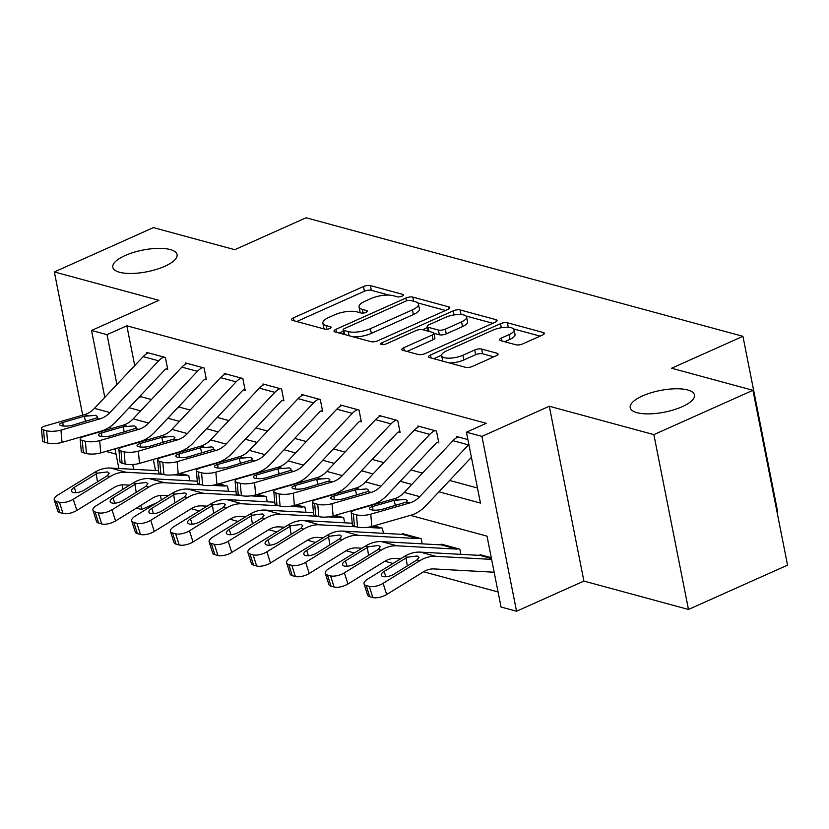 <?xml version="1.0" encoding="UTF-8"?>
<svg xmlns="http://www.w3.org/2000/svg" width="829" height="829" viewBox="0 0 829 829"><rect width="100%" height="100%" fill="white"/><g stroke="black" fill="none" stroke-linecap="round" stroke-linejoin="round"><path stroke-width="1.24" d="M402.138 296.16A3.513 1.181 -11.2 0 0 403.454 294.906A3.513 1.181 -11.2 0 0 402.728 294.368L370.418 285.601A5.026 1.689 -11.2 0 0 363.485 286.513L293.466 317.839A5.026 1.689 -11.2 0 0 291.58 319.642A5.026 1.689 -11.2 0 0 292.616 320.408L324.927 329.175A3.513 1.181 -11.2 0 0 329.787 328.533A3.513 1.181 -11.2 0 0 331.103 327.279A3.513 1.181 -11.2 0 0 330.377 326.74L326.191 325.6A16.072 5.42 -11.2 0 1 322.875 323.155A16.072 5.42 -11.2 0 1 328.916 317.393L334.75 314.782A16.072 5.42 -11.2 0 1 356.926 311.859L361.102 312.989A3.513 1.181 -11.2 0 0 365.962 312.346A3.513 1.181 -11.2 0 0 367.278 311.093A3.513 1.181 -11.2 0 0 366.553 310.554L362.366 309.424A16.072 5.42 -11.2 0 1 359.05 306.968A16.072 5.42 -11.2 0 1 365.092 301.207L370.926 298.595A16.072 5.42 -11.2 0 1 393.101 295.673L397.278 296.803A3.513 1.181 -11.2 0 0 402.138 296.16M642.516 395.941A32.745 11.036 -11.2 0 0 630.216 407.681A32.745 11.036 -11.2 0 0 649.211 413.868A32.745 11.036 -11.2 0 0 682.174 406.707A32.745 11.036 -11.2 0 0 694.464 394.967A32.745 11.036 -11.2 0 0 675.48 388.78A32.745 11.036 -11.2 0 0 642.516 395.941M125.106 255.539A32.745 11.036 -11.2 0 0 112.817 267.28A32.745 11.036 -11.2 0 0 131.801 273.466A32.745 11.036 -11.2 0 0 164.764 266.296A32.745 11.036 -11.2 0 0 177.064 254.555A32.745 11.036 -11.2 0 0 158.07 248.368A32.745 11.036 -11.2 0 0 125.106 255.539M515.876 344.781A5.026 1.689 -11.2 0 0 522.809 343.869L542.456 335.082A5.026 1.689 -11.2 0 0 544.342 333.279A5.026 1.689 -11.2 0 0 543.306 332.512L507.421 322.782A5.026 1.689 -11.2 0 0 500.488 323.693L430.469 355.019A5.026 1.689 -11.2 0 0 428.583 356.822A5.026 1.689 -11.2 0 0 429.619 357.589L465.504 367.32A5.026 1.689 -11.2 0 0 472.437 366.408L496.167 355.796A5.026 1.689 -11.2 0 0 498.053 353.993A5.026 1.689 -11.2 0 0 497.017 353.227L481.659 349.061A5.026 1.689 -11.2 0 0 474.727 349.973L462.955 355.237A13.43 4.528 -11.2 0 1 449.432 358.18A13.43 4.528 -11.2 0 1 441.65 355.641A13.43 4.528 -11.2 0 1 446.686 350.822L492.789 330.201A13.43 4.528 -11.2 0 1 506.312 327.258A13.43 4.528 -11.2 0 1 514.094 329.797A13.43 4.528 -11.2 0 1 509.058 334.615L501.369 338.056A5.026 1.689 -11.2 0 0 499.483 339.849A5.026 1.689 -11.2 0 0 500.519 340.615L515.876 344.781M752.929 390.304L787.55 565.14L688.474 609.46L653.863 434.624L752.929 390.304L671.604 368.231L742.939 336.315L306.088 217.768L234.752 249.684L153.417 227.612L54.351 271.943L158.919 300.316L91.542 330.46L107.034 334.657L126.847 325.797L486.25 423.318L466.437 432.189L481.918 436.386L516.54 611.232L501.048 607.025L487.017 536.145L410.396 515.348M653.863 434.624L549.295 406.251L481.918 436.386M447.878 309.414A5.026 1.689 -11.2 0 0 449.764 307.621A5.026 1.689 -11.2 0 0 448.727 306.854L412.842 297.114A5.026 1.689 -11.2 0 0 405.909 298.025L335.89 329.351A5.026 1.689 -11.2 0 0 334.004 331.154A5.026 1.689 -11.2 0 0 335.04 331.921L370.926 341.662A5.026 1.689 -11.2 0 0 377.858 340.74L447.878 309.414M460.126 309.942L496.011 319.683A5.026 1.689 -11.2 0 1 497.048 320.45A5.026 1.689 -11.2 0 1 495.162 322.253L425.153 353.579A5.026 1.689 -11.2 0 1 418.22 354.491L402.863 350.325A5.026 1.689 -11.2 0 1 401.827 349.558A5.026 1.689 -11.2 0 1 403.713 347.755L432.106 335.051A5.026 1.689 -11.2 0 0 433.992 333.248A5.026 1.689 -11.2 0 0 432.956 332.491L422.769 329.724A5.026 1.689 -11.2 0 0 415.837 330.636L386.273 343.859A3.513 1.181 -11.2 0 1 382.729 344.636A3.513 1.181 -11.2 0 1 380.698 343.973A3.513 1.181 -11.2 0 1 382.014 342.709L453.194 310.865A5.026 1.689 -11.2 0 1 460.126 309.942L461.048 314.564M54.351 271.943L82.713 415.163M126.847 325.797L134.723 365.579M140.65 395.474L140.889 396.676L151.386 399.526M178.525 406.894L190.11 410.034M217.26 417.401L228.835 420.541M255.985 427.909L267.57 431.049M294.709 438.417L306.295 441.556M333.445 448.924L345.019 452.074M372.169 459.432L383.754 462.582M410.894 469.95L422.479 473.09M449.629 480.457L477.483 488.012M41.45 428.479A10.238 2.746 -5 0 0 43.543 429.919L44.621 442.199A10.238 2.746 175 0 1 42.528 440.759L41.45 428.479A10.238 2.746 -5 0 1 45.45 425.909L84.527 414.645A25.585 19.917 -74.8 0 0 94.433 408.355L143.168 356.615A17.906 13.948 105.2 0 1 148.339 352.864L163.831 357.071A17.906 13.948 105.2 0 0 158.65 360.822L109.925 412.562A25.585 19.917 -74.8 0 1 100.019 418.852L60.942 430.106L62.02 442.385L101.097 431.121A38.372 29.885 -74.8 0 0 115.956 421.692L164.691 369.952A5.119 3.979 105.2 0 1 166.163 368.884L167.717 369.299L165.375 357.486L146.785 352.439L147.002 353.548M80.175 438.987A10.238 2.746 -5 0 0 82.278 440.427L83.356 452.707A10.238 2.746 175 0 1 81.252 451.266L80.175 438.987A10.238 2.746 -5 0 1 84.175 436.417L123.252 425.153A25.585 19.917 -74.8 0 0 133.168 418.863L181.893 367.123A17.906 13.948 105.2 0 1 187.064 363.371L202.556 367.579A17.906 13.948 105.2 0 0 197.385 371.33L148.65 423.07A25.585 19.917 -74.8 0 1 138.744 429.36L99.667 440.613L100.744 452.893L139.821 441.629A38.372 29.885 -74.8 0 0 154.691 432.199L203.416 380.459A5.119 3.979 105.2 0 1 204.898 379.392L206.442 379.806L204.1 367.993L185.509 362.957L185.727 364.055M118.91 449.505A10.238 2.746 -5 0 0 121.003 450.935L122.081 463.214A10.238 2.746 175 0 1 119.987 461.774L118.91 449.505A10.238 2.746 -5 0 1 122.899 446.924L161.987 435.66A25.585 19.917 -74.8 0 0 171.893 429.381L220.618 377.641A17.906 13.948 105.2 0 1 225.789 373.879L241.28 378.086A17.906 13.948 105.2 0 0 236.11 381.837L187.385 433.577A25.585 19.917 -74.8 0 1 177.479 439.867L138.391 451.131L139.469 463.401L178.556 452.147A38.372 29.885 -74.8 0 0 193.416 442.717L242.141 390.977A5.119 3.979 105.2 0 1 243.622 389.899L245.166 390.324L242.835 378.511L224.244 373.464L224.462 374.563M157.634 460.012A10.238 2.746 -5 0 0 159.728 461.442L160.805 473.722A10.238 2.746 175 0 1 158.712 472.281L157.634 460.012A10.238 2.746 -5 0 1 161.634 457.432L200.711 446.168A25.585 19.917 -74.8 0 0 210.618 439.888L259.342 388.148A17.906 13.948 105.2 0 1 264.524 384.397L280.015 388.594A17.906 13.948 105.2 0 0 274.834 392.345L226.11 444.085A25.585 19.917 -74.8 0 1 216.203 450.375L177.126 461.639L178.204 473.908L217.281 462.655A38.372 29.885 -74.8 0 0 232.141 453.225L280.876 401.485A5.119 3.979 105.2 0 1 282.347 400.407L283.901 400.832L281.559 389.019L262.969 383.972L263.187 385.07M196.359 470.52A10.238 2.746 -5 0 0 198.463 471.96L199.54 484.229A10.238 2.746 175 0 1 197.437 482.799L196.359 470.52A10.238 2.746 -5 0 1 200.359 467.939L239.436 456.686A25.585 19.917 -74.8 0 0 249.353 450.396L298.077 398.656A17.906 13.948 105.2 0 1 303.248 394.905L318.74 399.101A17.906 13.948 105.2 0 0 313.569 402.863L264.834 454.603A25.585 19.917 -74.8 0 1 254.928 460.883L215.851 472.147L216.929 484.426L256.006 473.162A38.372 29.885 -74.8 0 0 270.876 463.732L319.6 411.992A5.119 3.979 105.2 0 1 321.082 410.915L322.626 411.339L320.284 399.526L301.694 394.48L301.911 395.578M235.094 481.027A10.238 2.746 -5 0 0 237.187 482.468L238.265 494.737A10.238 2.746 175 0 1 236.172 493.307L235.094 481.027A10.238 2.746 -5 0 1 239.084 478.447L278.171 467.193A25.585 19.917 -74.8 0 0 288.077 460.903L336.802 409.163A17.906 13.948 105.2 0 1 341.973 405.412L357.465 409.619A17.906 13.948 105.2 0 0 352.294 413.37L303.569 465.11A25.585 19.917 -74.8 0 1 293.663 471.39L254.576 482.654L255.653 494.934L294.741 483.67A38.372 29.885 -74.8 0 0 309.6 474.24L358.325 422.5A5.119 3.979 105.2 0 1 359.807 421.433L361.351 421.847L359.019 410.034L340.429 404.987L340.646 406.096M273.819 491.535A10.238 2.746 -5 0 0 275.912 492.975L276.99 505.255A10.238 2.746 175 0 1 274.896 503.814L273.819 491.535A10.238 2.746 -5 0 1 277.819 488.965L316.896 477.701A25.585 19.917 -74.8 0 0 326.802 471.411L375.527 419.671A17.906 13.948 105.2 0 1 380.708 415.92L396.189 420.127A17.906 13.948 105.2 0 0 391.019 423.878L342.294 475.618A25.585 19.917 -74.8 0 1 332.388 481.908L293.311 493.162L294.388 505.441L333.465 494.177A38.372 29.885 -74.8 0 0 348.325 484.747L397.06 433.007A5.119 3.979 105.2 0 1 398.531 431.94L400.086 432.355L397.744 420.541L379.154 415.495L379.371 416.604M312.543 502.042A10.238 2.746 -5 0 0 314.647 503.483L315.725 515.762A10.238 2.746 175 0 1 313.621 514.322L312.543 502.042A10.238 2.746 -5 0 1 316.543 499.472L355.62 488.208A25.585 19.917 -74.8 0 0 365.537 481.918L414.262 430.178A17.906 13.948 105.2 0 1 419.433 426.427L434.924 430.634A17.906 13.948 105.2 0 0 429.754 434.386L381.019 486.126A25.585 19.917 -74.8 0 1 371.112 492.416L332.035 503.669L333.113 515.949L372.19 504.685A38.372 29.885 -74.8 0 0 387.06 495.255L435.785 443.515A5.119 3.979 105.2 0 1 437.266 442.448L438.81 442.862L436.468 431.049L417.878 426.013L418.096 427.111M456.831 437.619L456.613 436.52L467.898 439.577L458.157 436.935A17.906 13.948 105.2 0 0 452.986 440.696L404.262 492.436A25.585 19.917 -74.8 0 1 394.355 498.716L355.268 509.98A10.238 2.746 -5 0 0 351.278 512.56A10.238 2.746 -5 0 0 353.372 513.99L356.47 514.83A10.238 2.746 -5 0 0 370.76 514.187L371.838 526.456A10.238 2.746 175 0 1 357.548 527.109L356.47 514.83M191.209 508.705L199.395 510.923M229.934 519.213L238.12 521.431M268.658 529.721L276.845 531.938M307.393 540.228L315.58 542.456M346.118 550.736L354.304 552.964M384.843 561.243L393.029 563.471M423.578 571.761L498.074 591.979M153.313 459.411L155.51 470.52M160.443 495.421L161.344 499.991M189.789 480.779L188.763 475.618L180.266 473.318L187.219 475.204A5.119 3.979 -74.8 0 1 185.592 475.514L173.365 474.851M228.514 491.286L227.498 486.136L219.001 483.825L225.944 485.711A5.119 3.979 -74.8 0 1 224.317 486.032L212.089 485.359M267.249 501.804L266.223 496.644L257.726 494.333L264.669 496.219A5.119 3.979 -74.8 0 1 263.042 496.54L250.824 495.866M305.974 512.312L304.948 507.151L296.45 504.84L303.404 506.726A5.119 3.979 -74.8 0 1 301.777 507.047L289.549 506.374M344.698 522.819L343.683 517.659L335.185 515.358L342.128 517.234A5.119 3.979 -74.8 0 1 340.501 517.555L328.274 516.881M383.433 533.327L382.407 528.166L373.91 525.866L380.853 527.752A5.119 3.979 -74.8 0 1 379.226 528.063L367.009 527.399M402.697 534.373L402.542 533.638L421.132 538.674L422.158 543.834M441.422 544.881L441.277 544.145L459.867 549.192L460.883 554.342M480.146 555.399L480.001 554.653L491.286 557.71L481.545 555.078A5.119 3.979 -74.8 0 1 479.918 555.389L420.303 552.124A38.372 29.885 105.2 0 0 404.428 556.446L367.61 579.139A10.238 4.104 -17.7 0 0 364.066 583.927A10.238 4.104 -17.7 0 0 366.18 585.523L369.744 596.683A10.238 4.104 162.3 0 1 367.62 595.098L364.066 583.927M776.918 511.441L777.55 511.151L742.939 336.315M549.295 406.251L583.917 581.088L688.474 609.46M583.917 581.088L516.54 611.232M157.241 502.529L141.655 509.493L136.433 508.084M105.967 451.39L116.029 454.126M438.945 491.794L480.468 503.068L466.437 432.189M129.117 407.723L140.702 410.863M167.841 418.231L179.427 421.37M206.576 428.738L218.151 431.888M245.301 439.256L256.886 442.396M284.026 449.764L295.611 452.903M322.761 460.271L334.336 463.411M361.485 470.779L373.071 473.919M400.21 481.286L411.795 484.437M107.034 334.657L116.91 384.501M122.993 489.255L122.122 484.882M118.879 468.509L114.972 448.79M110.993 428.686L110.558 426.448M104.796 397.36L91.542 330.46M132.744 464.509L133.697 469.318M140.837 505.369L141.655 509.493M372.408 505.048L371.661 504.84M333.672 494.53L332.937 494.333M294.948 484.022L294.212 483.825M256.223 473.514L255.477 473.318M217.488 463.007L216.752 462.8M178.763 452.499L178.028 452.292M140.039 441.981L139.293 441.784M140.889 396.676L138.526 397.723M359.05 306.968L359.993 311.694A16.072 5.42 -11.2 0 0 360.698 312.885M322.875 323.155L323.818 327.88A16.072 5.42 -11.2 0 0 324.522 329.061M388.946 295.103L371.351 290.326A5.026 1.689 -11.2 0 0 364.418 291.238L296.73 321.528M343.361 331.154L339.154 333.04M445.546 310.46L417.754 302.917M410.738 300.461A3.513 1.181 -11.2 0 0 405.889 301.093L344.429 328.595A3.513 1.181 -11.2 0 0 343.113 329.859A3.513 1.181 -11.2 0 0 343.838 330.388L348.242 331.59A16.072 5.42 -11.2 0 0 370.418 328.657L412.438 309.859A16.072 5.42 -11.2 0 0 418.469 304.098A16.072 5.42 -11.2 0 0 415.153 301.652L410.738 300.461M353.33 336.885A16.072 5.42 -11.2 0 0 371.361 333.382L370.418 328.657M418.469 304.098L419.401 308.823A16.072 5.42 -11.2 0 1 413.37 314.585L371.361 333.382M465.939 315.994L492.83 323.289M406.977 351.434L433.039 339.776A5.026 1.689 -11.2 0 0 434.924 337.973L433.992 333.248M422.624 329.683L427.381 327.559M461.566 321.87A13.43 4.528 -11.2 0 0 466.613 317.051A13.43 4.528 -11.2 0 0 458.82 314.512A13.43 4.528 -11.2 0 0 445.297 317.455L429.059 324.719A5.026 1.689 -11.2 0 0 427.173 326.522A5.026 1.689 -11.2 0 0 428.21 327.289L438.396 330.046A5.026 1.689 -11.2 0 0 445.328 329.134L461.566 321.87L462.509 326.595A13.43 4.528 -11.2 0 0 467.546 321.776L466.613 317.051M462.509 326.595L446.261 333.859A5.026 1.689 -11.2 0 1 439.339 334.771L434.002 333.331M460.23 314.523A5.026 1.689 -11.2 0 0 458.458 314.523M514.094 329.797L515.037 334.522A13.43 4.528 -11.2 0 1 509.99 339.341L504.643 341.735M441.65 355.641L442.582 360.366A13.43 4.528 -11.2 0 0 443.049 361.226M449.214 362.905A13.43 4.528 -11.2 0 0 463.898 359.962L462.955 355.237M493.835 356.833L482.592 353.786A5.026 1.689 -11.2 0 0 475.659 354.698L463.898 359.962M441.629 355.175L433.733 358.698M540.125 336.128L513.628 328.937M158.567 470.685L110.485 468.043A38.372 29.885 105.2 0 0 94.61 472.375L57.792 495.068A10.238 4.104 -17.7 0 0 54.237 499.856A10.238 4.104 -17.7 0 0 56.362 501.452L59.916 512.612A10.238 4.104 162.3 0 1 57.802 511.016L54.237 499.856M162.826 474.271L125.967 472.25A38.372 29.885 105.2 0 0 110.091 476.571L73.284 499.265L76.848 510.436A10.238 4.104 162.3 0 1 63.014 513.452L59.916 512.612M129.645 485.152L124.246 484.851A25.585 19.917 105.2 0 0 113.656 487.742L76.848 510.436M97.48 473.152L107.48 471.919L109.169 473.162L107.221 475.794L84.226 490.043A8.186 3.285 162.3 0 1 73.159 492.467A8.186 3.285 162.3 0 1 71.47 491.193A8.186 3.285 162.3 0 1 74.309 487.359L97.48 473.152L94.61 472.375M63.014 513.452L59.46 502.291L56.362 501.452M59.46 502.291A10.238 4.104 -17.7 0 0 73.284 499.265M166.163 368.884L167.51 368.283M44.621 442.199L47.719 443.038L46.642 430.759A10.238 2.746 -5 0 0 60.942 430.106M62.02 442.385A10.238 2.746 175 0 1 47.719 443.038M43.543 429.919L46.642 430.759M85.574 421.453L84.309 416.272L95.76 415.36L97.439 416.593L96.682 417.94L72.724 425.153A8.186 2.197 175 0 1 61.294 425.671A8.186 2.197 175 0 1 59.615 424.521A8.186 2.197 175 0 1 62.807 422.458L63.118 425.992M84.309 416.272L62.807 422.458M197.302 481.193L149.21 478.561A38.372 29.885 105.2 0 0 133.334 482.882L96.516 505.576A10.238 4.104 -17.7 0 0 92.962 510.363A10.238 4.104 -17.7 0 0 95.086 511.959L98.651 523.12A10.238 4.104 162.3 0 1 96.527 521.534L92.962 510.363M201.551 484.778L164.702 482.758A38.372 29.885 105.2 0 0 148.826 487.079L112.008 509.773L115.573 520.944A10.238 4.104 162.3 0 1 101.749 523.959L98.651 523.12M168.37 495.659L162.971 495.369A25.585 19.917 105.2 0 0 152.391 498.25L115.573 520.944M136.205 483.659L146.205 482.426L147.894 483.67L145.945 486.302L122.951 500.561A8.186 3.285 162.3 0 1 111.894 502.975A8.186 3.285 162.3 0 1 110.195 501.7A8.186 3.285 162.3 0 1 113.034 497.866L136.205 483.659L133.334 482.882M101.749 523.959L98.185 512.799L95.086 511.959M98.185 512.799A10.238 4.104 -17.7 0 0 112.008 509.773M236.027 491.701L187.934 489.069A38.372 29.885 105.2 0 0 172.059 493.39L135.241 516.084A10.238 4.104 -17.7 0 0 131.697 520.871A10.238 4.104 -17.7 0 0 133.811 522.467L137.376 533.627A10.238 4.104 162.3 0 1 135.251 532.042L131.697 520.871M240.286 495.286L203.426 493.265A38.372 29.885 105.2 0 0 187.551 497.597L150.733 520.291L154.298 531.451A10.238 4.104 162.3 0 1 140.474 534.477L137.376 533.627M207.105 506.167L201.696 505.877A25.585 19.917 105.2 0 0 191.116 508.757L154.298 531.451M174.94 494.167L184.94 492.934L186.629 494.177L184.68 496.809L161.676 511.068A8.186 3.285 162.3 0 1 150.619 513.483A8.186 3.285 162.3 0 1 148.919 512.208A8.186 3.285 162.3 0 1 151.769 508.374L174.94 494.167L172.059 493.39M140.474 534.477L136.909 523.306L133.811 522.467M136.909 523.306A10.238 4.104 -17.7 0 0 150.733 520.291M274.751 502.208L226.659 499.576A38.372 29.885 105.2 0 0 210.794 503.897L173.976 526.591A10.238 4.104 -17.7 0 0 170.422 531.389A10.238 4.104 -17.7 0 0 172.546 532.974L176.1 544.145A10.238 4.104 162.3 0 1 173.986 542.549L170.422 531.389M279.01 505.794L242.151 503.783A38.372 29.885 105.2 0 0 226.276 508.104L189.468 530.798L193.022 541.959A10.238 4.104 162.3 0 1 179.199 544.985L176.1 544.145M245.83 516.685L240.431 516.384A25.585 19.917 105.2 0 0 229.84 519.265L193.022 541.959M213.664 504.674L223.664 503.441L225.353 504.685L223.405 507.317L200.411 521.576A8.186 3.285 162.3 0 1 189.344 523.99A8.186 3.285 162.3 0 1 187.655 522.716A8.186 3.285 162.3 0 1 190.494 518.881L213.664 504.674L210.794 503.897M179.199 544.985L175.644 533.814L172.546 532.974M175.644 533.814A10.238 4.104 -17.7 0 0 189.468 530.798M204.898 379.392L206.245 378.791M83.356 452.707L86.454 453.546L85.377 441.266A10.238 2.746 -5 0 0 99.667 440.613M100.744 452.893A10.238 2.746 175 0 1 86.454 453.546M82.278 440.427L85.377 441.266M124.298 431.961L123.034 426.78L134.485 425.868L136.174 427.101L135.407 428.448L111.459 435.66A8.186 2.197 175 0 1 100.019 436.178A8.186 2.197 175 0 1 98.34 435.028A8.186 2.197 175 0 1 101.542 432.966L101.853 436.5M123.034 426.78L101.542 432.966M243.622 389.899L244.969 389.298M122.081 463.214L125.179 464.053L124.101 451.774A10.238 2.746 -5 0 0 138.391 451.131M139.469 463.401A10.238 2.746 175 0 1 125.179 464.053M121.003 450.935L124.101 451.774M163.023 442.468L161.759 437.287L173.209 436.375L174.898 437.608L174.142 438.966L150.184 446.168A8.186 2.197 175 0 1 138.744 446.696A8.186 2.197 175 0 1 137.075 445.546A8.186 2.197 175 0 1 140.267 443.484L140.578 447.018M161.759 437.287L140.267 443.484M282.347 400.407L283.694 399.806M160.805 473.722L163.904 474.561L162.826 462.292A10.238 2.746 -5 0 0 177.126 461.639M178.204 473.908A10.238 2.746 175 0 1 163.904 474.561M159.728 461.442L162.826 462.292M201.758 452.976L200.494 447.795L211.944 446.893L213.623 448.126L212.866 449.473L188.908 456.675A8.186 2.197 175 0 1 177.479 457.204A8.186 2.197 175 0 1 175.8 456.054A8.186 2.197 175 0 1 178.991 453.991L179.302 457.525M200.494 447.795L178.991 453.991M313.486 512.716L265.394 510.084A38.372 29.885 105.2 0 0 249.519 514.405L212.701 537.099A10.238 4.104 -17.7 0 0 209.146 541.897A10.238 4.104 -17.7 0 0 211.271 543.482L214.835 554.653A10.238 4.104 162.3 0 1 212.711 553.057L209.146 541.897M317.735 516.312L280.886 514.291A38.372 29.885 105.2 0 0 265.011 518.612L228.193 541.306L231.757 552.466A10.238 4.104 162.3 0 1 217.934 555.492L214.835 554.653M284.554 527.192L279.155 526.892A25.585 19.917 105.2 0 0 268.575 529.772L231.757 552.466M252.389 515.192L262.389 513.959L264.078 515.203L262.13 517.835L239.135 532.083A8.186 3.285 162.3 0 1 228.079 534.498A8.186 3.285 162.3 0 1 226.379 533.223A8.186 3.285 162.3 0 1 229.218 529.389L252.389 515.192L249.519 514.405M217.934 555.492L214.369 544.321L211.271 543.482M214.369 544.321A10.238 4.104 -17.7 0 0 228.193 541.306M321.082 410.915L322.429 410.314M199.54 484.229L202.639 485.069L201.561 472.799A10.238 2.746 -5 0 0 215.851 472.147M216.929 484.426A10.238 2.746 175 0 1 202.639 485.069M198.463 471.96L201.561 472.799M240.483 463.484L239.218 458.302L250.669 457.401L252.358 458.634L251.591 459.981L227.643 467.193A8.186 2.197 175 0 1 216.203 467.711A8.186 2.197 175 0 1 214.524 466.561A8.186 2.197 175 0 1 217.726 464.499L218.037 468.033M239.218 458.302L217.726 464.499M352.211 523.234L304.119 520.591A38.372 29.885 105.2 0 0 288.243 524.912L251.425 547.606A10.238 4.104 -17.7 0 0 247.881 552.404A10.238 4.104 -17.7 0 0 249.995 554L253.56 565.16A10.238 4.104 162.3 0 1 251.436 563.565L247.881 552.404M356.47 526.819L319.611 524.798A38.372 29.885 105.2 0 0 303.735 529.12L266.917 551.813L270.482 562.984A10.238 4.104 162.3 0 1 256.658 566L253.56 565.16M323.289 537.7L317.88 537.399A25.585 19.917 105.2 0 0 307.3 540.28L270.482 562.984M291.124 525.7L301.124 524.467L302.813 525.71L300.865 528.342L277.86 542.591A8.186 3.285 162.3 0 1 266.803 545.005A8.186 3.285 162.3 0 1 265.104 543.741A8.186 3.285 162.3 0 1 267.954 539.907L291.124 525.7L288.243 524.912M256.658 566L253.094 554.839L249.995 554M253.094 554.839A10.238 4.104 -17.7 0 0 266.917 551.813M362.014 548.207L356.615 547.917A25.585 19.917 105.2 0 0 346.025 550.798L309.207 573.492A10.238 4.104 162.3 0 1 295.383 576.507L291.829 565.347A10.238 4.104 -17.7 0 0 305.652 562.321L342.46 539.627A38.372 29.885 105.2 0 1 358.335 535.306L417.961 538.57A5.119 3.979 -74.8 0 0 419.588 538.259L404.096 534.052A5.119 3.979 -74.8 0 1 402.469 534.373L342.843 531.099A38.372 29.885 105.2 0 0 326.968 535.43L290.16 558.124A10.238 4.104 -17.7 0 0 286.606 562.912A10.238 4.104 -17.7 0 0 288.73 564.508L292.285 575.668A10.238 4.104 162.3 0 1 290.171 574.072L286.606 562.912M329.849 536.208L339.849 534.974L341.538 536.218L339.589 538.85L316.595 553.098A8.186 3.285 162.3 0 1 305.528 555.523A8.186 3.285 162.3 0 1 303.839 554.249A8.186 3.285 162.3 0 1 306.678 550.415L329.849 536.208L326.968 535.43M291.829 565.347L288.73 564.508M295.383 576.507L292.285 575.668M400.739 558.715L395.34 558.425A25.585 19.917 105.2 0 0 384.76 561.306L347.942 583.999A10.238 4.104 162.3 0 1 334.118 587.015L330.553 575.854A10.238 4.104 -17.7 0 0 344.377 572.829L381.195 550.135A38.372 29.885 105.2 0 1 397.07 545.814L456.686 549.088A5.119 3.979 -74.8 0 0 458.313 548.767L442.821 544.56A5.119 3.979 -74.8 0 1 441.194 544.881L381.578 541.617A38.372 29.885 105.2 0 0 365.703 545.938L328.885 568.632A10.238 4.104 -17.7 0 0 325.331 573.419A10.238 4.104 -17.7 0 0 327.455 575.015L331.02 586.176A10.238 4.104 162.3 0 1 328.895 584.59L325.331 573.419M368.573 546.715L378.573 545.482L380.262 546.726L378.314 549.358L355.32 563.616A8.186 3.285 162.3 0 1 344.263 566.031A8.186 3.285 162.3 0 1 342.564 564.756A8.186 3.285 162.3 0 1 345.403 560.922L368.573 546.715L365.703 545.938M330.553 575.854L327.455 575.015M334.118 587.015L331.02 586.176M359.807 421.433L361.154 420.821M238.265 494.737L241.363 495.587L240.286 483.307A10.238 2.746 -5 0 0 254.576 482.654M255.653 494.934A10.238 2.746 175 0 1 241.363 495.587M237.187 482.468L240.286 483.307M279.207 474.001L277.943 468.81L289.394 467.908L291.083 469.141L290.316 470.489L266.368 477.701A8.186 2.197 175 0 1 254.928 478.219A8.186 2.197 175 0 1 253.249 477.069A8.186 2.197 175 0 1 256.451 475.007L256.762 478.54M277.943 468.81L256.451 475.007M398.531 431.94L399.879 431.339M276.99 505.255L280.088 506.094L279.01 493.815A10.238 2.746 -5 0 0 293.311 493.162M294.388 505.441A10.238 2.746 175 0 1 280.088 506.094M275.912 492.975L279.01 493.815M317.932 484.509L316.678 479.328L328.118 478.416L329.807 479.649L329.051 480.996L305.093 488.208A8.186 2.197 175 0 1 293.663 488.727A8.186 2.197 175 0 1 291.984 487.576A8.186 2.197 175 0 1 295.176 485.514L295.487 489.048M316.678 479.328L295.176 485.514M437.266 442.448L438.603 441.847M315.725 515.762L318.823 516.602L317.745 504.322A10.238 2.746 -5 0 0 332.035 503.669M333.113 515.949A10.238 2.746 175 0 1 318.823 516.602M314.647 503.483L317.745 504.322M356.667 495.017L355.403 489.835L366.853 488.923L368.542 490.157L367.775 491.504L343.817 498.716A8.186 2.197 175 0 1 332.388 499.234A8.186 2.197 175 0 1 330.709 498.084A8.186 2.197 175 0 1 333.911 496.022L334.222 499.566M355.403 489.835L333.911 496.022M491.618 559.388L435.795 556.321A38.372 29.885 105.2 0 0 419.92 560.653L383.102 583.347L386.666 594.507A10.238 4.104 162.3 0 1 372.843 597.533L369.744 596.683M494.157 572.217A17.906 13.948 -74.8 0 1 493.69 572.197L434.064 568.932A25.585 19.917 105.2 0 0 423.484 571.813L386.666 594.507M407.308 557.223L417.308 555.99L418.997 557.233L417.049 559.865L394.044 574.124A8.186 3.285 162.3 0 1 382.988 576.538A8.186 3.285 162.3 0 1 381.288 575.264A8.186 3.285 162.3 0 1 384.138 571.43L407.308 557.223L404.428 556.446M372.843 597.533L369.278 586.362L366.18 585.523M369.278 586.362A10.238 4.104 -17.7 0 0 383.102 583.347M468.872 444.489A17.906 13.948 105.2 0 0 468.478 444.893L419.754 496.633A25.585 19.917 -74.8 0 1 409.847 502.923L370.76 514.187M471.411 457.318L425.785 505.773A38.372 29.885 -74.8 0 1 410.925 515.203L371.838 526.456M353.372 513.99L354.449 526.27L357.548 527.109M354.449 526.27A10.238 2.746 175 0 1 352.356 524.83L351.278 512.56M395.392 505.524L394.127 500.343L405.578 499.431L407.267 500.664L406.5 502.022L382.552 509.224A8.186 2.197 175 0 1 371.112 509.752A8.186 2.197 175 0 1 369.433 508.602A8.186 2.197 175 0 1 372.635 506.54L372.946 510.073M394.127 500.343L372.635 506.54M402.987 295.673L402.728 294.368M330.636 328.046L330.377 326.74M366.812 311.859L366.553 310.554M363.092 313.082L362.366 309.424M326.916 329.258L326.191 325.6M294.057 320.792L293.466 317.839M364.418 291.238L363.485 286.513M371.351 290.326L370.418 285.601M336.481 332.305L335.89 329.351M406.469 300.865L405.909 298.025M413.661 301.248L412.842 297.114M449.09 308.72L448.727 306.854M344.657 334.522L343.838 330.388M349.061 335.724L348.242 331.59M413.37 314.585L412.438 309.859M496.384 321.548L496.011 319.683M404.293 350.708L403.713 347.755M433.039 339.776L432.106 335.051M382.397 344.636L382.014 342.709M454.012 314.958L453.194 310.865M429.028 331.424L428.21 327.289M439.339 334.771L438.396 330.046M446.261 333.859L445.328 329.134M501.959 341.009L501.369 338.056M509.99 339.341L509.058 334.615M475.659 354.698L474.727 349.973M482.592 353.786L481.659 349.061M497.39 355.092L497.017 353.227M431.059 357.973L430.469 355.019M501.286 327.735L500.488 323.693M508.312 327.3L507.421 322.782M543.679 334.388L543.306 332.512M110.091 476.571L107.221 475.794M125.967 472.25L110.485 468.043M185.592 475.514L178.919 473.711M74.309 487.359L76.009 492.664M97.48 481.877L96.237 473.836M96.682 417.94L100.019 418.852M84.527 414.645L87.864 415.547M94.433 408.355L109.925 412.562M143.168 356.615L158.65 360.822M148.826 487.079L145.945 486.302M164.702 482.758L149.21 478.561M224.317 486.032L217.644 484.219M113.034 497.866L114.734 503.182M136.205 492.385L134.972 484.343M187.551 497.597L184.68 496.809M203.426 493.265L187.934 489.069M263.042 496.54L256.368 494.726M151.769 508.374L153.458 513.69M174.94 502.892L173.696 494.851M226.276 508.104L223.405 507.317M242.151 503.783L226.659 499.576M301.777 507.047L295.093 505.234M190.494 518.881L192.193 524.197M213.664 513.4L212.421 505.369M135.407 428.448L138.744 429.36M123.252 425.153L126.588 426.054M133.168 418.863L148.65 423.07M181.893 367.123L197.385 371.33M174.142 438.966L177.479 439.867M161.987 435.66L165.323 436.572M171.893 429.381L187.385 433.577M220.618 377.641L236.11 381.837M212.866 449.473L216.203 450.375M200.711 446.168L204.048 447.08M210.618 439.888L226.11 444.085M259.342 388.148L274.834 392.345M265.011 518.612L262.13 517.835M280.886 514.291L265.394 510.084M340.501 517.555L333.828 515.742M229.218 529.389L230.918 534.705M252.389 523.918L251.156 515.876M251.591 459.981L254.928 460.883M239.436 456.686L242.773 457.587M249.353 450.396L264.834 454.603M298.077 398.656L313.569 402.863M303.735 529.12L300.865 528.342M319.611 524.798L304.119 520.591M379.226 528.063L372.553 526.249M267.954 539.907L269.643 545.213M291.124 534.425L289.881 526.384M305.652 562.321L309.207 573.492M342.46 539.627L339.589 538.85M358.335 535.306L342.843 531.099M417.961 538.57L402.469 534.373M306.678 550.415L308.378 555.72M329.849 544.933L328.605 536.891M344.377 572.829L347.942 583.999M381.195 550.135L378.314 549.358M397.07 545.814L381.578 541.617M456.686 549.088L441.194 544.881M345.403 560.922L347.102 566.238M368.573 555.44L367.34 547.399M290.316 470.489L293.663 471.39M278.171 467.193L281.508 468.095M288.077 460.903L303.569 465.11M336.802 409.163L352.294 413.37M329.051 480.996L332.388 481.908M316.896 477.701L320.232 478.602M326.802 471.411L342.294 475.618M375.527 419.671L391.019 423.878M367.775 491.504L371.112 492.416M355.62 488.208L358.957 489.11M365.537 481.918L381.019 486.126M414.262 430.178L429.754 434.386M419.92 560.653L417.049 559.865M435.795 556.321L420.303 552.124M491.442 558.518L479.918 555.389M384.138 571.43L385.827 576.746M407.308 565.948L406.065 557.917M406.5 502.022L409.847 502.923M394.355 498.716L397.692 499.628M404.262 492.436L419.754 496.633M452.986 440.696L468.478 444.893M343.994 334.346L343.113 329.859M428.096 331.165L427.173 326.522"/></g></svg>
